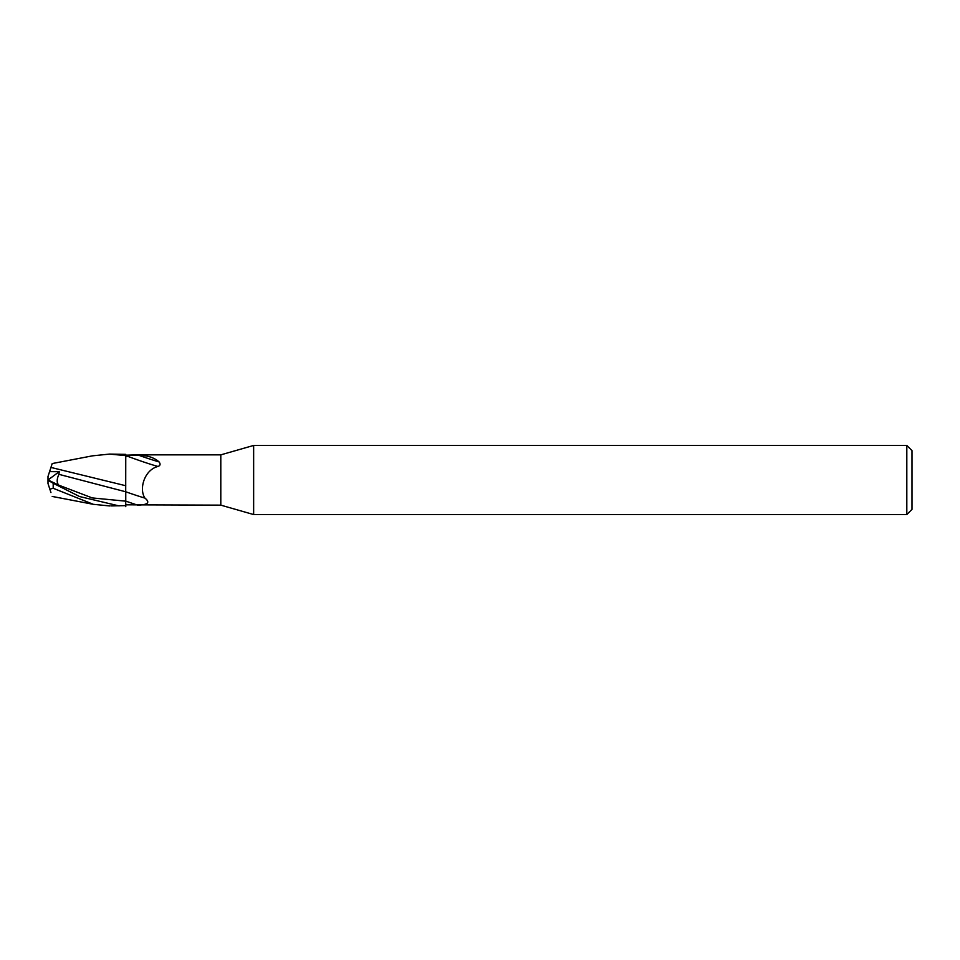 <?xml version="1.0" encoding="UTF-8"?>
<svg xmlns="http://www.w3.org/2000/svg" width="960" height="960" viewBox="0 0 960 960"><rect width="100%" height="100%" fill="white"/><g stroke="black" fill="none" stroke-linecap="round" stroke-linejoin="round"><path stroke-width="1.44" d="M253.644 514.56L220.8 505.14L220.8 454.86L253.644 445.44L906.816 445.44L912 450.624L912 509.376L906.816 514.56L253.644 514.56L253.644 445.44M906.816 514.56L906.816 445.44M125.7 497.052L125.76 454.368L109.644 454.08L125.76 455.628M220.8 505.14L125.76 504.816L125.76 505.632L110.868 505.92M136.728 454.86L220.8 454.86M137.604 454.86L125.76 455.184M125.76 456.912L127.176 456.12C128.988 455.376 132.924 455.124 138.972 455.352C147.372 455.34 154.08 457.536 159.084 461.916C160.692 464.136 160.32 465.636 157.98 466.452C144.396 469.836 138.756 489.036 144.948 498.108C150.396 502.536 147.948 504.888 137.604 505.14A38.952 1.776 -160.4 0 1 125.76 501.108L125.76 491.784A28.212 1.284 -160.4 0 0 144.948 498.108M125.76 504.816L125.76 505.632M127.176 456.12A26.772 1.224 -160.4 0 0 157.98 466.452M138.972 455.352A28.116 1.284 -160.4 0 0 159.084 461.916M125.76 485.736L50.94 467.436L52.2 463.56L49.56 471.66L59.244 471.672L58.92 474.336L125.676 491.772M125.772 506.664L125.736 501.168L125.772 506.664M119.076 505.92L79.56 496.536L53.184 483.252L53.184 488.28L93.336 504.324L109.644 505.932M125.688 495.024L125.736 501.168L92.268 497.928L58.812 485.172C56.628 482.856 56.664 479.244 58.92 474.336M49.464 471.972L51.024 467.184M48 479.964L58.812 485.172M53.196 483.264L48.036 480.276L48.888 479.952M50.94 492.564L48 483.528L48 479.1M92.664 455.82L109.656 454.08M49.824 489.144L53.184 488.28M48.036 479.724L48.888 480.048M48 480.036L48 476.472L49.56 471.66M48.024 479.976L59.244 471.672M48.048 480.264L54.42 483.228M93.336 455.676L52.2 463.56M52.2 496.44L93.336 504.324"/></g></svg>
